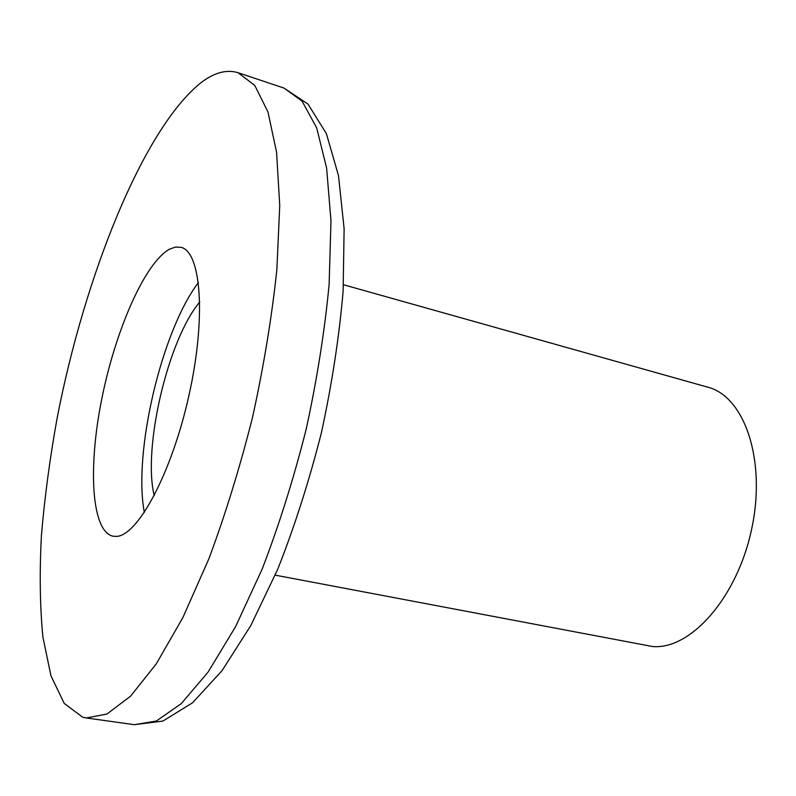 <?xml version="1.0" encoding="UTF-8"?>
<svg xmlns="http://www.w3.org/2000/svg" width="796" height="796" viewBox="0 0 796 796"><rect width="100%" height="100%" fill="white"/><g stroke="black" fill="none" stroke-linecap="round" stroke-linejoin="round"><path stroke-width="1.19" d="M343.514 284.749L707.893 387.214C744.459 396.408 766.518 460.118 751.683 528.942C737.245 597.846 690.321 650.213 652.352 646.491L275.227 575.15M200.373 83.162C213.865 72.665 226.432 69.182 238.074 72.715L254.78 85.441L267.963 111.938L276.58 152.285L279.744 205.557L276.849 269.695C271.874 316.868 263.814 365.852 252.7 416.616C240.024 467.023 225.407 514.455 208.841 558.911L182.851 617.616L156.265 663.894L130.574 696.172L106.963 714.022L86.346 717.962L82.625 717.176L64.207 703.415L50.944 675.754L42.875 636.88C39.949 606.383 39.462 572.632 41.412 535.628C44.626 497.47 49.899 458.138 57.212 417.661C84.545 276.68 142.683 130.027 200.373 83.162M144.345 512.495C132.982 452.715 161.608 330.947 198.433 282.51M116.196 536.395L113.042 536.206C91.421 531.549 87.868 467.939 101.719 399.214C115.37 330.459 144.862 262.71 169.538 249.168L175.468 247.068L180.981 247.327C201.199 251.626 206.353 317.952 188.921 395.562C171.707 473.212 137.549 536.345 116.196 536.395M154.245 495.639C142.454 448.138 168.055 339.275 199.776 302.002M134.295 724.688L156.314 721.037L181.229 703.674L208.074 672.103L235.556 626.721L262.163 569.1C278.968 525.43 293.644 478.794 306.181 429.203C317.067 379.204 324.708 330.917 329.126 284.331L330.987 220.9L326.609 168.026L316.649 127.798L302.082 101.152L284.003 88.077L307.992 104.067L326.39 133.648L338.479 175.558L344.121 228.701L343.116 291.326C339.176 336.957 331.942 384.11 321.395 432.775C309.147 481.043 294.61 526.474 277.804 569.08L250.79 625.586L222.054 670.65L192.552 702.778L162.901 721.067L134.295 724.688L86.346 717.962M238.074 72.715L284.003 88.077"/></g></svg>
